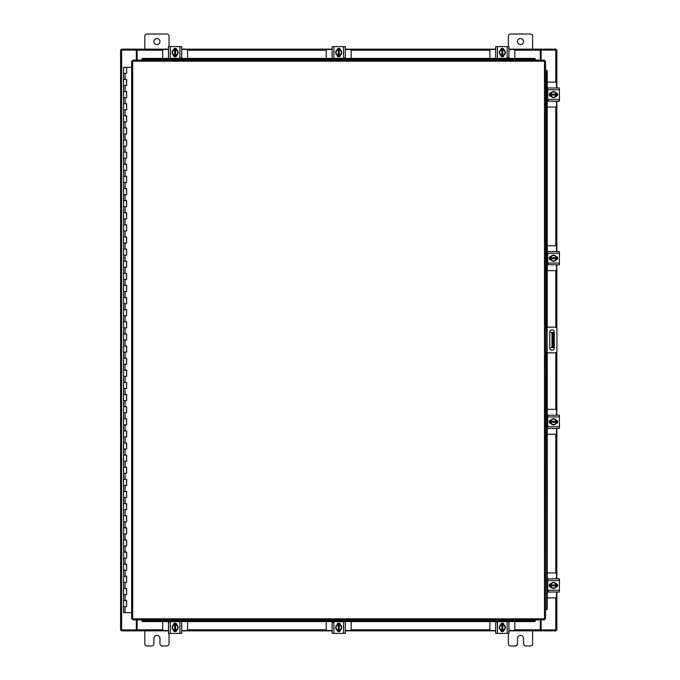 <?xml version="1.0" encoding="UTF-8"?>
<svg xmlns="http://www.w3.org/2000/svg" width="680" height="680" viewBox="0 0 680 680"><rect width="100%" height="100%" fill="white"/><g stroke="black" fill="none" stroke-linecap="round" stroke-linejoin="round"><path stroke-width="1.02" d="M123.675 600.55L126.616 600.55L123.675 600.55M126.429 606.611L123.581 606.611L126.616 606.611L126.429 600.55M123.675 588.438L126.616 588.438L123.675 588.438M126.429 594.498L123.581 594.498L126.616 594.498L126.429 588.438M123.675 576.317L126.616 576.317L123.675 576.317M126.429 582.377L123.581 582.377L126.616 582.377L126.429 576.317M123.675 564.196L126.616 564.196L123.675 564.196M126.429 570.256L123.581 570.256L126.616 570.256L126.429 564.196M123.675 552.075L126.616 552.075L123.675 552.075M126.429 558.135L123.581 558.135L126.616 558.135L126.429 552.075M123.675 539.962L126.616 539.962L123.675 539.962M126.429 546.023L123.581 546.023L126.616 546.023L126.429 539.962M123.675 527.841L126.616 527.841L123.675 527.841M126.429 533.902L123.581 533.902L126.616 533.902L126.429 527.841M123.675 515.721L126.616 515.721L123.675 515.721M126.429 521.781L123.581 521.781L126.616 521.781L126.429 515.721M123.675 503.608L126.616 503.608L123.675 503.608M126.429 509.66L123.581 509.66L126.616 509.66L126.429 503.608M123.675 491.487L126.616 491.487L123.675 491.487M126.429 497.548L123.581 497.548L126.616 497.548L126.429 491.487M123.675 479.366L126.616 479.366L123.675 479.366M126.429 485.427L123.581 485.427L126.616 485.427L126.429 479.366M123.675 467.245L126.616 467.245L123.675 467.245M126.429 473.305L123.581 473.305L126.616 473.305L126.429 467.245M123.675 455.133L126.616 455.133L123.675 455.133M126.429 461.185L123.581 461.185L126.616 461.185L126.429 455.133M123.675 443.012L126.616 443.012L123.675 443.012M126.429 449.072L123.581 449.072L126.616 449.072L126.429 443.012M123.675 430.89L126.616 430.89L123.675 430.89M126.429 436.951L123.581 436.951L126.616 436.951L126.429 430.89M123.675 418.769L126.616 418.769L123.675 418.769M126.429 424.83L123.581 424.83L126.616 424.83L126.429 418.769M123.675 406.657L126.616 406.657L123.675 406.657M126.429 412.709L123.581 412.709L126.616 412.709L126.429 406.657M123.675 394.536L126.616 394.536L123.675 394.536M126.429 400.596L123.581 400.596L126.616 400.596L126.429 394.536M123.675 382.415L126.616 382.415L123.675 382.415M126.429 388.475L123.581 388.475L126.616 388.475L126.429 382.415M123.675 370.294L126.616 370.294L123.675 370.294M126.429 376.354L123.581 376.354L126.616 376.354L126.429 370.294M123.675 358.181L126.616 358.181L123.675 358.181M126.429 364.233L123.581 364.233L126.616 364.233L126.429 358.181M123.675 346.06L126.616 346.06L123.675 346.06M126.429 352.121L123.581 352.121L126.616 352.121L126.429 346.06M123.675 333.94L126.616 333.94L123.675 333.94M126.429 340L123.581 340L126.616 340L126.429 333.94M123.675 321.819L126.616 321.819L123.675 321.819M126.429 327.879L123.581 327.879L126.616 327.879L126.429 321.819M123.675 309.706L126.616 309.706L123.675 309.706M126.429 315.767L123.581 315.767L126.616 315.767L126.429 309.706M123.675 297.585L126.616 297.585L123.675 297.585M126.429 303.646L123.581 303.646L126.616 303.646L126.429 297.585M123.675 285.464L126.616 285.464L123.675 285.464M126.429 291.524L123.581 291.524L126.616 291.524L126.429 285.464M123.675 273.343L126.616 273.343L123.675 273.343M126.429 279.403L123.581 279.403L126.616 279.403L126.429 273.343M123.675 261.231L126.616 261.231L123.675 261.231M126.429 267.291L123.581 267.291L126.616 267.291L126.429 261.231M123.675 249.109L126.616 249.109L123.675 249.109M126.429 255.17L123.581 255.17L126.616 255.17L126.429 249.109M123.675 236.988L126.616 236.988L123.675 236.988M126.429 243.049L123.581 243.049L126.616 243.049L126.429 236.988M123.675 224.868L126.616 224.868L123.675 224.868M126.429 230.928L123.581 230.928L126.616 230.928L126.429 224.868M123.675 212.755L126.616 212.755L123.675 212.755M126.429 218.815L123.581 218.815L126.616 218.815L126.429 212.755M123.675 200.634L126.616 200.634L123.675 200.634M126.429 206.694L123.581 206.694L126.616 206.694L126.429 200.634M123.675 188.513L126.616 188.513L123.675 188.513M126.429 194.573L123.581 194.573L126.616 194.573L126.429 188.513M123.675 176.392L126.616 176.392L123.675 176.392M126.429 182.452L123.581 182.452L126.616 182.452L126.429 176.392M123.675 164.28L126.616 164.28L123.675 164.28M126.429 170.34L123.581 170.34L126.616 170.34L126.429 164.28M123.675 152.158L126.616 152.158L123.675 152.158M126.429 158.219L123.581 158.219L126.616 158.219L126.429 152.158M123.675 140.037L126.616 140.037L123.675 140.037M126.429 146.098L123.581 146.098L126.616 146.098L126.429 140.037M123.675 127.925L126.616 127.925L123.675 127.925M126.429 133.977L123.581 133.977L126.616 133.977L126.429 127.925M123.675 115.804L126.616 115.804L123.675 115.804M126.429 121.865L123.581 121.865L126.616 121.865L126.429 115.804M123.675 103.683L126.616 103.683L123.675 103.683M126.429 109.744L123.581 109.744L126.616 109.744L126.429 103.683M123.675 91.562L126.616 91.562L123.675 91.562M126.429 97.622L123.581 97.622L126.616 97.622L126.429 91.562M123.675 79.45L126.616 79.45L123.675 79.45M126.429 85.502L123.581 85.502L126.616 85.502L126.429 79.45M126.522 67.328L123.675 67.328M126.429 73.389L123.581 73.389L126.616 73.389L126.616 67.328L131.623 67.328M123.581 67.328L123.581 612.671L131.623 612.671M517.48 41.573A3.026 3.026 0 0 0 520.506 44.608A3.026 3.026 0 0 0 523.532 41.573A3.026 3.026 0 0 0 520.506 38.547A3.026 3.026 0 0 0 517.48 41.573M532.627 49.147L532.627 36.303A2.304 2.304 0 0 0 530.323 34L510.688 34A2.304 2.304 0 0 0 508.385 36.303L508.385 46.597M508.385 633.403L508.385 643.696A2.304 2.304 0 0 0 510.688 646L515.177 646A2.304 2.304 0 0 0 517.48 643.696L517.48 638.427A3.026 3.026 0 0 1 520.506 635.392A3.026 3.026 0 0 1 523.532 638.427L523.532 643.696A2.304 2.304 0 0 0 525.836 646L530.323 646A2.304 2.304 0 0 0 532.627 643.696L532.627 630.853M545.556 327.156L555.05 327.156A1.887 1.887 0 0 1 556.946 329.043L556.946 350.957A1.887 1.887 0 0 1 555.05 352.844L545.556 352.844M546.762 352.844L546.762 327.156M554.293 347.99L554.293 332.078A2.269 2.269 0 0 0 552.015 329.808A2.269 2.269 0 0 0 549.746 332.078L549.746 347.99A2.269 2.269 0 0 0 552.015 350.268A2.269 2.269 0 0 0 554.293 347.99M553.529 347.574L551.947 347.574L551.947 332.426L553.529 332.426L553.529 347.574M549.746 347.574L551.947 347.574M553.529 335.452L552.56 335.452L552.56 344.548L553.529 344.548M549.746 332.426L551.947 332.426M552.56 347.574L552.56 344.548M552.56 335.452L552.56 332.426M153.909 41.573A3.026 3.026 0 0 0 156.944 44.608A3.026 3.026 0 0 0 159.97 41.573A3.026 3.026 0 0 0 156.944 38.547A3.026 3.026 0 0 0 153.909 41.573M169.056 46.597L169.056 36.303A2.304 2.304 0 0 0 166.761 34L147.126 34A2.304 2.304 0 0 0 144.823 36.303L144.823 49.147M144.823 630.853L144.823 643.696A2.304 2.304 0 0 0 147.126 646L151.606 646A2.304 2.304 0 0 0 153.909 643.696L153.909 638.427A3.026 3.026 0 0 1 156.944 635.392A3.026 3.026 0 0 1 159.97 638.427L159.97 643.696A2.304 2.304 0 0 0 162.273 646L166.761 646A2.304 2.304 0 0 0 169.056 643.696L169.056 633.403M547.273 107.075L555.11 107.075A1.454 1.454 0 0 0 556.571 105.621L556.571 101.201M556.571 87.992L556.571 83.564A1.454 1.454 0 0 0 555.11 82.11L547.273 82.11M556.75 93.075L556.75 96.109M550.324 96.203L550.324 92.981M556.189 93.126A3.026 3.026 0 0 1 556.189 96.058M556.13 96.152A3.026 3.026 0 0 1 553.588 97.622M553.486 97.622A3.026 3.026 0 0 1 550.944 96.152M550.885 96.058A3.026 3.026 0 0 1 550.885 93.126M550.944 93.032A3.026 3.026 0 0 1 553.486 91.562M553.588 91.562A3.026 3.026 0 0 1 556.13 93.032M554.982 92.37A2.652 2.652 0 0 1 556.155 94.138L556.189 93.066L553.537 91.536L550.885 93.066L550.885 95.047L556.155 95.047A2.652 2.652 0 0 1 554.982 96.823L553.537 97.656L550.885 96.127L550.919 95.047A2.652 2.652 0 0 0 552.092 96.823M552.092 92.37A2.652 2.652 0 0 0 550.919 94.138L556.189 94.138L556.189 96.127L554.982 96.823M552.33 92.234A2.652 2.652 0 0 1 554.744 92.234M554.744 96.959A2.652 2.652 0 0 1 552.33 96.959M556.044 92.897A1.7 1.7 0 0 1 557.685 94.597A1.7 1.7 0 0 1 556.044 96.297M548.386 100.045L547.663 100.045M547.663 89.743L547.663 87.992L559.419 87.992L559.419 89.743L547.663 89.743L547.663 99.441L559.419 99.441L559.419 101.201L547.663 101.201L547.663 99.441M551.029 96.297L550.876 96.297A1.7 1.7 0 0 1 549.177 94.597A1.7 1.7 0 0 1 550.876 92.888L551.029 92.888M559.419 89.743L559.419 99.441M547.273 270.683L555.11 270.683A1.454 1.454 0 0 0 556.571 269.229L556.571 264.8M556.571 251.591L556.571 247.172A1.454 1.454 0 0 0 555.11 245.718L547.273 245.718M556.75 256.683L556.75 259.718M550.324 259.811L550.324 256.589M556.189 256.734A3.026 3.026 0 0 1 556.189 259.666M556.13 259.76A3.026 3.026 0 0 1 553.588 261.231M553.486 261.231A3.026 3.026 0 0 1 550.944 259.76M550.885 259.666A3.026 3.026 0 0 1 550.885 256.734M550.944 256.632A3.026 3.026 0 0 1 553.486 255.17M553.588 255.17A3.026 3.026 0 0 1 556.13 256.632M554.982 255.969A2.652 2.652 0 0 1 556.155 257.745L556.189 256.666L553.537 255.136L550.885 256.666L550.885 258.655L556.155 258.655A2.652 2.652 0 0 1 554.982 260.423L553.537 261.256L550.885 259.726L550.919 258.655A2.652 2.652 0 0 0 552.092 260.423M552.092 255.969A2.652 2.652 0 0 0 550.919 257.745L556.189 257.745L556.189 259.726L554.982 260.423M552.33 255.833A2.652 2.652 0 0 1 554.744 255.833M554.744 260.559A2.652 2.652 0 0 1 552.33 260.559M556.044 256.496A1.7 1.7 0 0 1 557.685 258.196A1.7 1.7 0 0 1 556.044 259.896M548.386 263.653L547.663 263.653M547.663 253.351L547.663 251.591L559.419 251.591L559.419 253.351L547.663 253.351L547.663 263.05L559.419 263.05L559.419 264.8L547.663 264.8L547.663 263.05M551.029 259.904L550.876 259.904A1.7 1.7 0 0 1 549.177 258.196A1.7 1.7 0 0 1 550.876 256.496L551.029 256.496M559.419 253.351L559.419 263.05M549.721 264.8L551.081 264.8M551.081 251.591L550.35 251.591M557.898 264.8L559.419 264.8M559.419 251.591L557.898 251.591M187.603 58.412L187.603 50.898A1.454 1.454 0 0 0 186.15 49.444L181.721 49.444M168.512 49.444L164.093 49.444A1.454 1.454 0 0 0 162.639 50.898L162.639 58.412M173.604 49.258L176.638 49.258M176.732 55.684L173.51 55.684M173.655 49.819A3.026 3.026 0 0 1 176.588 49.819M176.681 49.878A3.026 3.026 0 0 1 178.151 52.419M178.151 52.53A3.026 3.026 0 0 1 176.681 55.072M176.588 55.122A3.026 3.026 0 0 1 173.655 55.122M173.553 55.072A3.026 3.026 0 0 1 172.091 52.53M172.091 52.419A3.026 3.026 0 0 1 173.553 49.878M172.89 51.026A2.652 2.652 0 0 1 174.667 49.861L173.587 49.819A3.06 3.06 0 0 0 173.587 49.827L172.057 52.47L173.587 55.122L175.576 55.122L175.576 49.861A2.652 2.652 0 0 1 177.344 51.026L178.177 52.47L176.647 55.122L175.576 55.089A2.652 2.652 0 0 0 177.344 53.916M172.89 53.916A2.652 2.652 0 0 0 174.667 55.089L174.667 49.819L176.647 49.819L177.344 51.026M172.754 53.677A2.652 2.652 0 0 1 172.754 51.272M177.48 51.272A2.652 2.652 0 0 1 177.48 53.677M173.417 49.963A1.7 1.7 0 0 1 175.117 48.331A1.7 1.7 0 0 1 176.817 49.963M180.574 57.622L180.574 58.353M170.272 58.353L168.512 58.353L168.512 46.597L170.272 46.597L170.272 58.353L179.97 58.353L179.97 46.597L181.721 46.597L181.721 58.353L179.97 58.353M176.826 54.978L176.826 55.131A1.7 1.7 0 0 1 175.117 56.84A1.7 1.7 0 0 1 173.417 55.131L173.417 54.978M170.272 46.597L179.97 46.597M351.203 58.412L351.203 50.898A1.454 1.454 0 0 0 349.75 49.444L345.329 49.444M332.12 49.444L327.692 49.444A1.454 1.454 0 0 0 326.238 50.898L326.238 58.412M337.203 49.258L340.238 49.258M340.332 55.684L337.11 55.684M337.254 49.819A3.026 3.026 0 0 1 340.187 49.819M340.289 49.878A3.026 3.026 0 0 1 341.751 52.419M341.751 52.53A3.026 3.026 0 0 1 340.289 55.072M340.187 55.122A3.026 3.026 0 0 1 337.254 55.122M337.161 55.072A3.026 3.026 0 0 1 335.69 52.53M335.69 52.419A3.026 3.026 0 0 1 337.161 49.878M336.498 51.026A2.652 2.652 0 0 1 338.266 49.861L337.195 49.819A3.06 3.06 0 0 0 337.195 49.827L335.665 52.47L337.195 55.122L339.175 55.122L339.175 49.861A2.652 2.652 0 0 1 340.952 51.026L341.785 52.47L340.255 55.122L339.175 55.089A2.652 2.652 0 0 0 340.952 53.916M336.498 53.916A2.652 2.652 0 0 0 338.266 55.089L338.266 49.819L340.255 49.819L340.952 51.026M336.362 53.677A2.652 2.652 0 0 1 336.362 51.272M341.088 51.272A2.652 2.652 0 0 1 341.088 53.677M337.025 49.963A1.7 1.7 0 0 1 338.725 48.331A1.7 1.7 0 0 1 340.425 49.963M344.173 57.622L344.173 58.353M333.88 58.353L332.12 58.353L332.12 46.597L333.88 46.597L333.88 58.353L343.57 58.353L343.57 46.597L345.329 46.597L345.329 58.353L343.57 58.353M340.425 54.978L340.425 55.131A1.7 1.7 0 0 1 338.725 56.84A1.7 1.7 0 0 1 337.017 55.131L337.017 54.978M333.88 46.597L343.57 46.597M514.811 58.412L514.811 50.898A1.454 1.454 0 0 0 513.358 49.444L508.929 49.444M495.72 49.444L491.3 49.444A1.454 1.454 0 0 0 489.846 50.898L489.846 58.412M500.812 49.258L503.846 49.258M503.94 55.684L500.718 55.684M500.863 49.819A3.026 3.026 0 0 1 503.795 49.819M503.888 49.878A3.026 3.026 0 0 1 505.359 52.419M505.359 52.53A3.026 3.026 0 0 1 503.888 55.072M503.795 55.122A3.026 3.026 0 0 1 500.863 55.122M500.769 55.072A3.026 3.026 0 0 1 499.298 52.53M499.298 52.419A3.026 3.026 0 0 1 500.769 49.878M500.098 51.026A2.652 2.652 0 0 1 501.874 49.861L500.803 49.819A3.06 3.06 0 0 0 500.794 49.827L499.264 52.47L500.794 55.122A3.06 3.06 0 0 0 500.803 55.122L502.784 55.122L502.784 49.861A2.652 2.652 0 0 1 504.552 51.026L505.385 52.47L503.854 55.122L502.784 55.089A2.652 2.652 0 0 0 504.552 53.916M500.098 53.916A2.652 2.652 0 0 0 501.874 55.089L501.874 49.819L503.854 49.819L504.552 51.026M499.962 53.677A2.652 2.652 0 0 1 499.962 51.272M504.696 51.272A2.652 2.652 0 0 1 504.696 53.677M500.625 49.963A1.7 1.7 0 0 1 502.325 48.331A1.7 1.7 0 0 1 504.024 49.963M507.781 57.622L507.781 58.353M497.479 58.353L495.72 58.353L495.72 46.597L497.479 46.597L497.479 58.353L507.178 58.353L507.178 46.597L508.929 46.597L508.929 58.353L507.178 58.353M504.033 54.978L504.033 55.131A1.7 1.7 0 0 1 502.325 56.84A1.7 1.7 0 0 1 500.625 55.131L500.625 54.978M497.479 46.597L507.178 46.597M544.493 61.191L545.556 61.209L545.556 618.792L544.493 618.808L544.476 619.871L132.702 619.871L132.685 618.808L131.623 618.792L131.623 61.209L132.685 61.191L132.702 60.129L544.476 60.129L544.493 61.191L132.685 61.191L132.685 618.808L544.493 618.808L544.493 61.191M545.785 352.844L545.556 609.705L546.218 609.705L545.785 609.705A1.216 1.045 -90 0 0 546.822 608.498L547.273 608.498A1.216 1.045 90 0 1 546.244 609.705L546.218 609.705M547.273 71.502L546.822 71.502A1.216 1.045 -90 0 0 545.785 70.295L546.244 70.295A1.216 1.045 90 0 1 547.273 71.502L547.273 327.156M545.785 327.156L545.785 70.295L546.218 70.295M547.273 352.844L547.273 608.498M546.822 71.502L546.822 327.156M546.822 352.844L546.822 608.498M141.788 620.083L141.788 620.109A1.216 1.045 0 0 0 142.995 621.137L142.995 621.588A1.216 1.045 180 0 1 141.788 620.56L141.788 620.542M534.174 621.588L534.174 621.137A1.216 1.045 0 0 0 535.389 620.109L535.389 620.56A1.216 1.045 180 0 1 534.174 621.588L142.995 621.588M535.389 620.083L535.389 620.542M534.174 621.137L142.995 621.137M535.389 59.458L535.389 59.891A1.216 1.045 180 0 0 534.174 58.862L534.174 58.412A1.216 1.045 0 0 1 535.389 59.441L535.389 59.458M142.995 58.412L142.995 58.862A1.216 1.045 180 0 0 141.788 59.891L141.788 59.441A1.216 1.045 0 0 1 142.995 58.412L534.174 58.412M141.788 59.916L141.788 59.458M142.995 58.862L534.174 58.862M541.101 619.871L541.101 629.943L556.861 629.943L556.861 592.008M556.861 87.992L556.861 50.056L541.101 50.056L541.101 60.129M136.34 60.129L136.34 50.056L120.581 50.056L120.581 629.943L136.34 629.943L136.34 619.871M556.861 93.134L556.861 96.05M556.861 101.201L556.861 251.591M556.861 256.743L556.861 259.658M556.861 264.8L556.861 328.491M556.861 351.509L556.861 415.2M556.861 420.342L556.861 423.257M556.861 428.409L556.861 578.799M556.861 583.95L556.861 586.865M168.512 630.853L137.096 630.853L137.096 619.871M540.345 619.871L540.345 630.853L540.795 630.853L540.345 629.943M555.96 629.943L555.96 630.853L540.795 630.853M137.096 629.943L136.646 630.853L121.49 630.853L121.49 629.943M540.345 630.853L508.929 630.853M503.787 630.853L500.871 630.853M495.72 630.853L345.329 630.853M340.178 630.853L337.263 630.853M332.12 630.853L181.721 630.853M176.579 630.853L173.663 630.853M136.646 630.853L137.096 630.853M508.929 49.147L540.345 49.147L540.345 60.129M137.096 60.129L137.096 49.147L136.646 49.147L137.096 50.056M121.49 50.056L121.49 49.147L136.646 49.147M540.345 50.056L540.795 49.147L555.96 49.147L555.96 50.056M137.096 49.147L168.512 49.147M173.663 49.147L176.579 49.147M181.721 49.147L332.12 49.147M337.263 49.147L340.178 49.147M345.329 49.147L495.72 49.147M500.871 49.147L503.787 49.147M540.795 49.147L540.345 49.147M162.639 621.588L162.639 629.102A1.454 1.454 0 0 0 164.093 630.556L168.512 630.556M181.721 630.556L186.15 630.556A1.454 1.454 0 0 0 187.603 629.102L187.603 621.588M176.638 630.742L173.604 630.742M173.51 624.317L176.732 624.317M176.588 630.182A3.026 3.026 0 0 1 173.655 630.182M173.553 630.122A3.026 3.026 0 0 1 172.091 627.581M172.091 627.47A3.026 3.026 0 0 1 173.553 624.928M173.655 624.877A3.026 3.026 0 0 1 176.588 624.877M176.681 624.928A3.026 3.026 0 0 1 178.151 627.47M178.151 627.581A3.026 3.026 0 0 1 176.681 630.122M177.344 628.975A2.652 2.652 0 0 1 175.576 630.139L176.647 630.182A3.06 3.06 0 0 0 176.647 630.173L178.177 627.529L176.647 624.877L174.667 624.877L174.667 630.139A2.652 2.652 0 0 1 172.89 628.975L172.057 627.529L173.587 624.877L174.667 624.912A2.652 2.652 0 0 0 172.89 626.085M177.344 626.085A2.652 2.652 0 0 0 175.576 624.912L175.576 630.182L173.587 630.182L172.89 628.975M177.48 626.322A2.652 2.652 0 0 1 177.48 628.728M172.754 628.728A2.652 2.652 0 0 1 172.754 626.322M176.817 630.037A1.7 1.7 0 0 1 175.117 631.669A1.7 1.7 0 0 1 173.417 630.037M169.668 622.379L169.668 621.648M179.97 621.648L181.721 621.648L181.721 633.403L179.97 633.403L179.97 621.648L170.272 621.648L170.272 633.403L168.512 633.403L168.512 621.648L170.272 621.648M173.417 625.022L173.417 624.869A1.7 1.7 0 0 1 175.117 623.16A1.7 1.7 0 0 1 176.826 624.869L176.826 625.022M179.97 633.403L170.272 633.403M326.238 621.588L326.238 629.102A1.454 1.454 0 0 0 327.692 630.556L332.12 630.556M345.329 630.556L349.75 630.556A1.454 1.454 0 0 0 351.203 629.102L351.203 621.588M340.238 630.742L337.203 630.742M337.11 624.317L340.332 624.317M340.187 630.182A3.026 3.026 0 0 1 337.254 630.182M337.161 630.122A3.026 3.026 0 0 1 335.69 627.581M335.69 627.47A3.026 3.026 0 0 1 337.161 624.928M337.254 624.877A3.026 3.026 0 0 1 340.187 624.877M340.289 624.928A3.026 3.026 0 0 1 341.751 627.47M341.751 627.581A3.026 3.026 0 0 1 340.289 630.122M340.952 628.975A2.652 2.652 0 0 1 339.175 630.139L340.255 630.182A3.06 3.06 0 0 0 340.255 630.173L341.785 627.529L340.255 624.877L338.266 624.877L338.266 630.139A2.652 2.652 0 0 1 336.498 628.975L335.665 627.529L337.195 624.877L338.266 624.912A2.652 2.652 0 0 0 336.498 626.085M340.952 626.085A2.652 2.652 0 0 0 339.175 624.912L339.175 630.182L337.195 630.182L336.498 628.975M341.088 626.322A2.652 2.652 0 0 1 341.088 628.728M336.362 628.728A2.652 2.652 0 0 1 336.362 626.322M340.425 630.037A1.7 1.7 0 0 1 338.725 631.669A1.7 1.7 0 0 1 337.025 630.037M333.268 622.379L333.268 621.648M343.57 621.648L345.329 621.648L345.329 633.403L343.57 633.403L343.57 621.648L333.88 621.648L333.88 633.403L332.12 633.403L332.12 621.648L333.88 621.648M337.017 625.022L337.017 624.869A1.7 1.7 0 0 1 338.725 623.16A1.7 1.7 0 0 1 340.425 624.869L340.425 625.022M343.57 633.403L333.88 633.403M489.846 621.588L489.846 629.102A1.454 1.454 0 0 0 491.3 630.556L495.72 630.556M508.929 630.556L513.358 630.556A1.454 1.454 0 0 0 514.811 629.102L514.811 621.588M503.846 630.742L500.812 630.742M500.718 624.317L503.94 624.317M503.795 630.182A3.026 3.026 0 0 1 500.863 630.182M500.769 630.122A3.026 3.026 0 0 1 499.298 627.581M499.298 627.47A3.026 3.026 0 0 1 500.769 624.928M500.863 624.877A3.026 3.026 0 0 1 503.795 624.877M503.888 624.928A3.026 3.026 0 0 1 505.359 627.47M505.359 627.581A3.026 3.026 0 0 1 503.888 630.122M504.552 628.975A2.652 2.652 0 0 1 502.784 630.139L503.854 630.182A3.06 3.06 0 0 0 503.854 630.173L505.385 627.529L503.854 624.877L501.874 624.877L501.874 630.139A2.652 2.652 0 0 1 500.098 628.975L499.264 627.529L500.794 624.877A3.06 3.06 0 0 1 500.803 624.877L501.874 624.912A2.652 2.652 0 0 0 500.098 626.085M504.552 626.085A2.652 2.652 0 0 0 502.784 624.912L502.784 630.182L500.803 630.182A3.06 3.06 0 0 1 500.794 630.173L500.098 628.975M504.696 626.322A2.652 2.652 0 0 1 504.696 628.728M499.962 628.728A2.652 2.652 0 0 1 499.962 626.322M504.024 630.037A1.7 1.7 0 0 1 502.325 631.669A1.7 1.7 0 0 1 500.625 630.037M496.876 622.379L496.876 621.648M507.178 621.648L508.929 621.648L508.929 633.403L507.178 633.403L507.178 621.648L497.479 621.648L497.479 633.403L495.72 633.403L495.72 621.648L497.479 621.648M500.625 625.022L500.625 624.869A1.7 1.7 0 0 1 502.325 623.16A1.7 1.7 0 0 1 504.033 624.869L504.033 625.022M507.178 633.403L497.479 633.403M547.273 597.89L555.11 597.89A1.454 1.454 0 0 0 556.571 596.437L556.571 592.008M556.571 578.799L556.571 574.379A1.454 1.454 0 0 0 555.11 572.925L547.273 572.925M556.75 583.89L556.75 586.925M550.324 587.019L550.324 583.797M556.189 583.942A3.026 3.026 0 0 1 556.189 586.874M556.13 586.967A3.026 3.026 0 0 1 553.588 588.438M553.486 588.438A3.026 3.026 0 0 1 550.944 586.967M550.885 586.874A3.026 3.026 0 0 1 550.885 583.942M550.944 583.848A3.026 3.026 0 0 1 553.486 582.377M553.588 582.377A3.026 3.026 0 0 1 556.13 583.848M554.982 583.177A2.652 2.652 0 0 1 556.155 584.953L556.189 583.873L553.537 582.343L550.885 583.873L550.885 585.862L556.155 585.862A2.652 2.652 0 0 1 554.982 587.63L553.537 588.463L550.885 586.933L550.919 585.862A2.652 2.652 0 0 0 552.092 587.63M552.092 583.177A2.652 2.652 0 0 0 550.919 584.953L556.189 584.953L556.189 586.933L554.982 587.63M552.33 583.04A2.652 2.652 0 0 1 554.744 583.04M554.744 587.766A2.652 2.652 0 0 1 552.33 587.766M556.044 583.703A1.7 1.7 0 0 1 557.685 585.404A1.7 1.7 0 0 1 556.044 587.104M548.386 590.861L547.663 590.861M547.663 580.558L547.663 578.799L559.419 578.799L559.419 580.558L547.663 580.558L547.663 590.257L559.419 590.257L559.419 592.008L547.663 592.008L547.663 590.257M551.029 587.112L550.876 587.112A1.7 1.7 0 0 1 549.177 585.404A1.7 1.7 0 0 1 550.876 583.703L551.029 583.703M559.419 580.558L559.419 590.257M547.273 434.282L555.11 434.282A1.454 1.454 0 0 0 556.571 432.828L556.571 428.409M556.571 415.2L556.571 410.771A1.454 1.454 0 0 0 555.11 409.317L547.273 409.317M556.75 420.282L556.75 423.317M550.324 423.411L550.324 420.189M556.189 420.333A3.026 3.026 0 0 1 556.189 423.266M556.13 423.368A3.026 3.026 0 0 1 553.588 424.83M553.486 424.83A3.026 3.026 0 0 1 550.944 423.368M550.885 423.266A3.026 3.026 0 0 1 550.885 420.333M550.944 420.24A3.026 3.026 0 0 1 553.486 418.769M553.588 418.769A3.026 3.026 0 0 1 556.13 420.24M554.982 419.577A2.652 2.652 0 0 1 556.155 421.345L556.189 420.274L553.537 418.744L550.885 420.274L550.885 422.254L556.155 422.254A2.652 2.652 0 0 1 554.982 424.031L553.537 424.864L550.885 423.334L550.919 422.254A2.652 2.652 0 0 0 552.092 424.031M552.092 419.577A2.652 2.652 0 0 0 550.919 421.345L556.189 421.345L556.189 423.334L554.982 424.031M552.33 419.441A2.652 2.652 0 0 1 554.744 419.441M554.744 424.167A2.652 2.652 0 0 1 552.33 424.167M556.044 420.104A1.7 1.7 0 0 1 557.685 421.804A1.7 1.7 0 0 1 556.044 423.504M547.663 416.95L547.663 415.2L559.419 415.2L559.419 416.95L547.663 416.95L547.663 426.649L559.419 426.649L559.419 428.409L547.663 428.409L547.663 426.649M551.029 423.504L550.876 423.504A1.7 1.7 0 0 1 549.177 421.804A1.7 1.7 0 0 1 550.876 420.096L551.029 420.096M559.419 416.95L559.419 426.649M549.721 428.409L551.081 428.409M552.593 415.2L550.35 415.2M559.419 415.2L557.898 415.2M125.094 606.611L125.094 612.671M125.094 594.498L125.094 600.55M125.094 582.377L125.094 588.438M125.094 570.256L125.094 576.317M125.094 558.135L125.094 564.196M125.094 546.023L125.094 552.075M125.094 533.902L125.094 539.962M125.094 521.781L125.094 527.841M125.094 509.66L125.094 515.721M125.094 497.548L125.094 503.608M125.094 485.427L125.094 491.487M125.094 473.305L125.094 479.366M125.094 461.185L125.094 467.245M125.094 449.072L125.094 455.133M125.094 436.951L125.094 443.012M125.094 424.83L125.094 430.89M125.094 412.709L125.094 418.769M125.094 400.596L125.094 406.657M125.094 388.475L125.094 394.536M125.094 376.354L125.094 382.415M125.094 364.233L125.094 370.294M125.094 352.121L125.094 358.181M125.094 340L125.094 346.06M125.094 327.879L125.094 333.94M125.094 315.767L125.094 321.819M125.094 303.646L125.094 309.706M125.094 291.524L125.094 297.585M125.094 279.403L125.094 285.464M125.094 267.291L125.094 273.343M125.094 255.17L125.094 261.231M125.094 243.049L125.094 249.109M125.094 230.928L125.094 236.988M125.094 218.815L125.094 224.868M125.094 206.694L125.094 212.755M125.094 194.573L125.094 200.634M125.094 182.452L125.094 188.513M125.094 170.34L125.094 176.392M125.094 158.219L125.094 164.28M125.094 146.098L125.094 152.158M125.094 133.977L125.094 140.037M125.094 121.865L125.094 127.925M125.094 109.744L125.094 115.804M125.094 97.622L125.094 103.683M125.094 85.502L125.094 91.562M125.094 73.389L125.094 79.45M547.128 327.156L547.128 352.844M141.788 620.109L535.389 620.109M535.389 59.891L141.788 59.891M555.798 50.056L555.798 82.28M555.798 106.904L555.798 245.888M555.798 270.512L555.798 327.309M555.798 352.69L555.798 409.488M555.798 434.112L555.798 573.096M555.798 597.72L555.798 629.943M121.644 629.943L121.644 50.056M137.096 629.79L162.809 629.79M187.433 629.79L326.417 629.79M351.033 629.79L490.017 629.79M514.641 629.79L540.345 629.79M540.345 50.209L514.641 50.209M490.017 50.209L351.033 50.209M326.417 50.209L187.433 50.209M162.809 50.209L137.096 50.209M126.616 600.55L126.616 606.611M126.616 588.438L126.616 594.498M126.616 576.317L126.616 582.377M126.616 564.196L126.616 570.256M126.616 552.075L126.616 558.135M126.616 539.962L126.616 546.023M126.616 527.841L126.616 533.902M126.616 515.721L126.616 521.781M126.616 503.608L126.616 509.66M126.616 491.487L126.616 497.548M126.616 479.366L126.616 485.427M126.616 467.245L126.616 473.305M126.616 455.133L126.616 461.185M126.616 443.012L126.616 449.072M126.616 430.89L126.616 436.951M126.616 418.769L126.616 424.83M126.616 406.657L126.616 412.709M126.616 394.536L126.616 400.596M126.616 382.415L126.616 388.475M126.616 370.294L126.616 376.354M126.616 358.181L126.616 364.233M126.616 346.06L126.616 352.121M126.616 333.94L126.616 340M126.616 321.819L126.616 327.879M126.616 309.706L126.616 315.767M126.616 297.585L126.616 303.646M126.616 285.464L126.616 291.524M126.616 273.343L126.616 279.403M126.616 261.231L126.616 267.291M126.616 249.109L126.616 255.17M126.616 236.988L126.616 243.049M126.616 224.868L126.616 230.928M126.616 212.755L126.616 218.815M126.616 200.634L126.616 206.694M126.616 188.513L126.616 194.573M126.616 176.392L126.616 182.452M126.616 164.28L126.616 170.34M126.616 152.158L126.616 158.219M126.616 140.037L126.616 146.098M126.616 127.925L126.616 133.977M126.616 115.804L126.616 121.865M126.616 103.683L126.616 109.744M126.616 91.562L126.616 97.622M126.616 79.45L126.616 85.502"/></g></svg>

